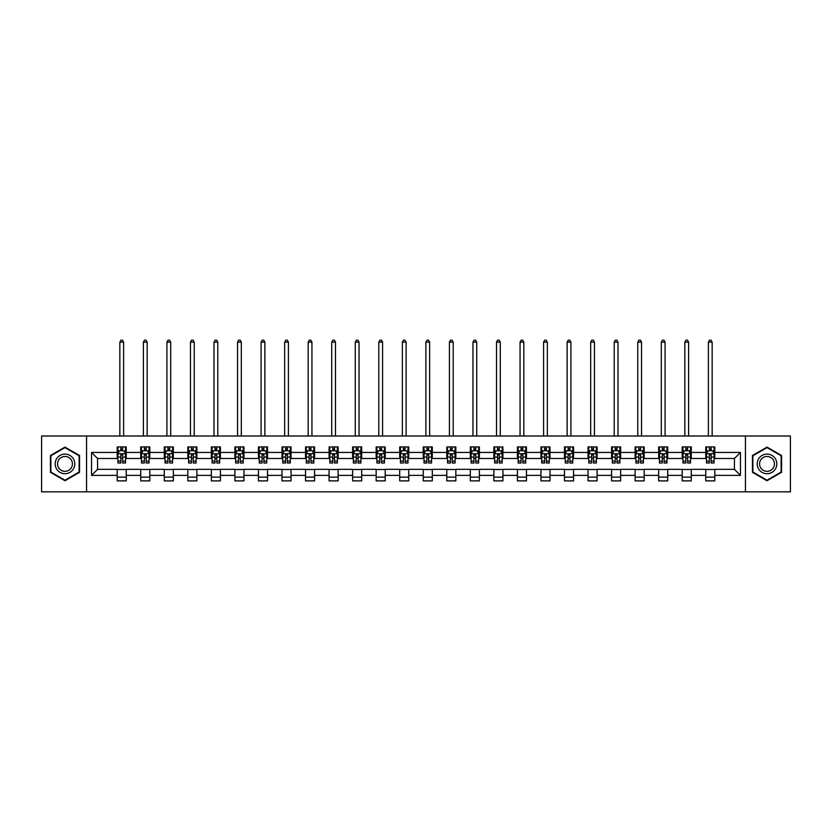 <?xml version="1.0" encoding="UTF-8"?>
<svg xmlns="http://www.w3.org/2000/svg" width="832" height="832" viewBox="0 0 832 832"><rect width="100%" height="100%" fill="white"/><g stroke="black" fill="none" stroke-linecap="round" stroke-linejoin="round"><path stroke-width="1.25" d="M745.43 491.826L790.4 491.826L790.4 435.999L745.43 435.999L745.43 491.826L86.57 491.826L86.57 435.999L41.6 435.999L41.6 491.826L86.57 491.826M745.43 435.999L86.57 435.999M714.792 452.442L714.792 446.94L705.744 446.94L705.744 452.442L691.257 452.442L691.257 446.94L682.198 446.94L682.198 452.442L667.711 452.442L667.711 446.94L658.663 446.94L658.663 452.442L644.176 452.442L644.176 446.94L635.118 446.94L635.118 452.442L620.63 452.442L620.63 446.94L611.572 446.94L611.572 452.442L597.085 452.442L597.085 446.94L588.037 446.94L588.037 452.442L573.55 452.442L573.55 446.94L564.491 446.94L564.491 452.442L550.004 452.442L550.004 446.94L540.956 446.94L540.956 452.442L526.469 452.442L526.469 446.94L517.41 446.94L517.41 452.442L502.923 452.442L502.923 446.94L493.865 446.94L493.865 452.442L479.378 452.442L479.378 446.94L470.33 446.94L470.33 452.442L455.842 452.442L455.842 446.94L446.784 446.94L446.784 452.442L432.297 452.442L432.297 446.94L423.238 446.94L423.238 452.442L408.762 452.442L408.762 446.94L399.703 446.94L399.703 452.442L385.216 452.442L385.216 446.94L376.158 446.94L376.158 452.442L361.67 452.442L361.67 446.94L352.622 446.94L352.622 452.442L338.135 452.442L338.135 446.94L329.077 446.94L329.077 452.442L314.59 452.442L314.59 446.94L305.531 446.94L305.531 452.442L291.044 452.442L291.044 446.94L281.996 446.94L281.996 452.442L267.509 452.442L267.509 446.94L258.45 446.94L258.45 452.442L243.963 452.442L243.963 446.94L234.915 446.94L234.915 452.442L220.428 452.442L220.428 446.94L211.37 446.94L211.37 452.442L196.882 452.442L196.882 446.94L187.824 446.94L187.824 452.442L173.337 452.442L173.337 446.94L164.289 446.94L164.289 452.442L149.802 452.442L149.802 446.94L140.743 446.94L140.743 452.442L126.256 452.442L126.256 446.94L117.208 446.94L117.208 452.442L91.551 452.442L91.551 475.384L97.583 469.342L117.208 469.342L117.208 480.886L126.256 480.886L126.256 469.342L140.743 469.342L140.743 480.886L149.802 480.886L149.802 469.342L164.289 469.342L164.289 480.886L173.337 480.886L173.337 469.342L187.824 469.342L187.824 480.886L196.882 480.886L196.882 469.342L211.37 469.342L211.37 480.886L220.428 480.886L220.428 469.342L234.915 469.342L234.915 480.886L243.963 480.886L243.963 469.342L258.45 469.342L258.45 480.886L267.509 480.886L267.509 469.342L281.996 469.342L281.996 480.886L291.044 480.886L291.044 469.342L305.531 469.342L305.531 480.886L314.59 480.886L314.59 469.342L329.077 469.342L329.077 480.886L338.135 480.886L338.135 469.342L352.622 469.342L352.622 480.886L361.67 480.886L361.67 469.342L376.158 469.342L376.158 480.886L385.216 480.886L385.216 469.342L399.703 469.342L399.703 480.886L408.762 480.886L408.762 469.342L423.238 469.342L423.238 480.886L432.297 480.886L432.297 469.342L446.784 469.342L446.784 480.886L455.842 480.886L455.842 469.342L470.33 469.342L470.33 480.886L479.378 480.886L479.378 469.342L493.865 469.342L493.865 480.886L502.923 480.886L502.923 469.342L517.41 469.342L517.41 480.886L526.469 480.886L526.469 469.342L540.956 469.342L540.956 480.886L550.004 480.886L550.004 469.342L564.491 469.342L564.491 480.886L573.55 480.886L573.55 469.342L588.037 469.342L588.037 480.886L597.085 480.886L597.085 469.342L611.572 469.342L611.572 480.886L620.63 480.886L620.63 469.342L635.118 469.342L635.118 480.886L644.176 480.886L644.176 469.342L658.663 469.342L658.663 480.886L667.711 480.886L667.711 469.342L682.198 469.342L682.198 480.886L691.257 480.886L691.257 469.342L705.744 469.342L705.744 480.886L714.792 480.886L714.792 469.342L734.417 469.342L734.417 458.484L714.792 458.484L714.792 452.442L740.449 452.442L740.449 475.384L714.792 475.384M705.744 475.384L691.257 475.384M682.198 475.384L667.711 475.384M658.663 475.384L644.176 475.384M635.118 475.384L620.63 475.384M611.572 475.384L597.085 475.384M588.037 475.384L573.55 475.384M564.491 475.384L550.004 475.384M540.956 475.384L526.469 475.384M517.41 475.384L502.923 475.384M493.865 475.384L479.378 475.384M470.33 475.384L455.842 475.384M446.784 475.384L432.297 475.384M423.238 475.384L408.762 475.384M399.703 475.384L385.216 475.384M376.158 475.384L361.67 475.384M352.622 475.384L338.135 475.384M329.077 475.384L314.59 475.384M305.531 475.384L291.044 475.384M281.996 475.384L267.509 475.384M258.45 475.384L243.963 475.384M234.915 475.384L220.428 475.384M211.37 475.384L196.882 475.384M187.824 475.384L173.337 475.384M164.289 475.384L149.802 475.384M140.743 475.384L126.256 475.384M117.208 475.384L91.551 475.384M705.744 452.442L705.744 458.484L691.257 458.484L691.257 452.442M682.198 452.442L682.198 458.484L667.711 458.484L667.711 452.442M658.663 452.442L658.663 458.484L644.176 458.484L644.176 452.442M635.118 452.442L635.118 458.484L620.63 458.484L620.63 452.442M611.572 452.442L611.572 458.484L597.085 458.484L597.085 452.442M588.037 452.442L588.037 458.484L573.55 458.484L573.55 452.442M564.491 452.442L564.491 458.484L550.004 458.484L550.004 452.442M540.956 452.442L540.956 458.484L526.469 458.484L526.469 452.442M517.41 452.442L517.41 458.484L502.923 458.484L502.923 452.442M493.865 452.442L493.865 458.484L479.378 458.484L479.378 452.442M470.33 452.442L470.33 458.484L455.842 458.484L455.842 452.442M446.784 452.442L446.784 458.484L432.297 458.484L432.297 452.442M423.238 452.442L423.238 458.484L408.762 458.484L408.762 452.442M399.703 452.442L399.703 458.484L385.216 458.484L385.216 452.442M376.158 452.442L376.158 458.484L361.67 458.484L361.67 452.442M352.622 452.442L352.622 458.484L338.135 458.484L338.135 452.442M329.077 452.442L329.077 458.484L314.59 458.484L314.59 452.442M305.531 452.442L305.531 458.484L291.044 458.484L291.044 452.442M281.996 452.442L281.996 458.484L267.509 458.484L267.509 452.442M258.45 452.442L258.45 458.484L243.963 458.484L243.963 452.442M234.915 452.442L234.915 458.484L220.428 458.484L220.428 452.442M211.37 452.442L211.37 458.484L196.882 458.484L196.882 452.442M187.824 452.442L187.824 458.484L173.337 458.484L173.337 452.442M164.289 452.442L164.289 458.484L149.802 458.484L149.802 452.442M140.743 452.442L140.743 458.484L126.256 458.484L126.256 452.442M117.208 452.442L117.208 458.484L97.583 458.484L91.551 452.442M97.583 458.484L97.583 469.342M740.449 475.384L734.417 469.342M734.417 458.484L740.449 452.442M117.208 450.705L117.957 450.705M120.827 450.705L122.637 450.705M125.507 450.705L126.256 450.705M117.208 458.328L117.957 458.328M120.827 458.328L122.637 458.328M125.507 458.328L126.256 458.328M117.208 469.498L126.256 469.498M117.208 477.121L126.256 477.121M140.743 469.498L149.802 469.498M140.743 477.121L149.802 477.121M140.743 450.705L141.502 450.705M144.362 450.705L146.182 450.705M149.042 450.705L149.802 450.705M140.743 458.328L141.502 458.328M144.362 458.328L146.182 458.328M149.042 458.328L149.802 458.328M164.289 469.498L173.337 469.498M164.289 477.121L173.337 477.121M164.289 450.705L165.038 450.705M167.908 450.705L169.718 450.705M172.588 450.705L173.337 450.705M164.289 458.328L165.038 458.328M167.908 458.328L169.718 458.328M172.588 458.328L173.337 458.328M187.824 469.498L196.882 469.498M187.824 477.121L196.882 477.121M187.824 450.705L188.583 450.705M191.454 450.705L193.263 450.705M196.134 450.705L196.882 450.705M187.824 458.328L188.583 458.328M191.454 458.328L193.263 458.328M196.134 458.328L196.882 458.328M211.37 469.498L220.428 469.498M211.37 477.121L220.428 477.121M211.37 450.705L212.129 450.705M214.989 450.705L216.798 450.705M219.669 450.705L220.428 450.705M211.37 458.328L212.129 458.328M214.989 458.328L216.798 458.328M219.669 458.328L220.428 458.328M234.915 469.498L243.963 469.498M234.915 477.121L243.963 477.121M234.915 450.705L235.664 450.705M238.534 450.705L240.344 450.705M243.214 450.705L243.963 450.705M234.915 458.328L235.664 458.328M238.534 458.328L240.344 458.328M243.214 458.328L243.963 458.328M258.45 469.498L267.509 469.498M258.45 477.121L267.509 477.121M258.45 450.705L259.21 450.705M262.08 450.705L263.89 450.705M266.75 450.705L267.509 450.705M258.45 458.328L259.21 458.328M262.08 458.328L263.89 458.328M266.75 458.328L267.509 458.328M281.996 469.498L291.044 469.498M281.996 477.121L291.044 477.121M281.996 450.705L282.745 450.705M285.615 450.705L287.425 450.705M290.295 450.705L291.044 450.705M281.996 458.328L282.745 458.328M285.615 458.328L287.425 458.328M290.295 458.328L291.044 458.328M305.531 469.498L314.59 469.498M305.531 477.121L314.59 477.121M305.531 450.705L306.29 450.705M309.161 450.705L310.97 450.705M313.841 450.705L314.59 450.705M305.531 458.328L306.29 458.328M309.161 458.328L310.97 458.328M313.841 458.328L314.59 458.328M329.077 469.498L338.135 469.498M329.077 477.121L338.135 477.121M329.077 450.705L329.836 450.705M332.696 450.705L334.506 450.705M337.376 450.705L338.135 450.705M329.077 458.328L329.836 458.328M332.696 458.328L334.506 458.328M337.376 458.328L338.135 458.328M352.622 469.498L361.67 469.498M352.622 477.121L361.67 477.121M352.622 450.705L353.371 450.705M356.242 450.705L358.051 450.705M360.922 450.705L361.67 450.705M352.622 458.328L353.371 458.328M356.242 458.328L358.051 458.328M360.922 458.328L361.67 458.328M376.158 469.498L385.216 469.498M376.158 477.121L385.216 477.121M376.158 450.705L376.917 450.705M379.787 450.705L381.597 450.705M384.457 450.705L385.216 450.705M376.158 458.328L376.917 458.328M379.787 458.328L381.597 458.328M384.457 458.328L385.216 458.328M399.703 469.498L408.762 469.498M399.703 477.121L408.762 477.121M399.703 450.705L400.452 450.705M403.322 450.705L405.132 450.705M408.002 450.705L408.762 450.705M399.703 458.328L400.452 458.328M403.322 458.328L405.132 458.328M408.002 458.328L408.762 458.328M423.238 469.498L432.297 469.498M423.238 477.121L432.297 477.121M423.238 450.705L423.998 450.705M426.868 450.705L428.678 450.705M431.548 450.705L432.297 450.705M423.238 458.328L423.998 458.328M426.868 458.328L428.678 458.328M431.548 458.328L432.297 458.328M446.784 469.498L455.842 469.498M446.784 477.121L455.842 477.121M446.784 450.705L447.543 450.705M450.403 450.705L452.213 450.705M455.083 450.705L455.842 450.705M446.784 458.328L447.543 458.328M450.403 458.328L452.213 458.328M455.083 458.328L455.842 458.328M470.33 469.498L479.378 469.498M470.33 477.121L479.378 477.121M470.33 450.705L471.078 450.705M473.949 450.705L475.758 450.705M478.629 450.705L479.378 450.705M470.33 458.328L471.078 458.328M473.949 458.328L475.758 458.328M478.629 458.328L479.378 458.328M493.865 469.498L502.923 469.498M493.865 477.121L502.923 477.121M493.865 450.705L494.624 450.705M497.494 450.705L499.304 450.705M502.164 450.705L502.923 450.705M493.865 458.328L494.624 458.328M497.494 458.328L499.304 458.328M502.164 458.328L502.923 458.328M517.41 469.498L526.469 469.498M517.41 477.121L526.469 477.121M517.41 450.705L518.159 450.705M521.03 450.705L522.839 450.705M525.71 450.705L526.469 450.705M517.41 458.328L518.159 458.328M521.03 458.328L522.839 458.328M525.71 458.328L526.469 458.328M540.956 469.498L550.004 469.498M540.956 477.121L550.004 477.121M540.956 450.705L541.705 450.705M544.575 450.705L546.385 450.705M549.255 450.705L550.004 450.705M540.956 458.328L541.705 458.328M544.575 458.328L546.385 458.328M549.255 458.328L550.004 458.328M564.491 469.498L573.55 469.498M564.491 477.121L573.55 477.121M564.491 450.705L565.25 450.705M568.11 450.705L569.92 450.705M572.79 450.705L573.55 450.705M564.491 458.328L565.25 458.328M568.11 458.328L569.92 458.328M572.79 458.328L573.55 458.328M588.037 469.498L597.085 469.498M588.037 477.121L597.085 477.121M588.037 450.705L588.786 450.705M591.656 450.705L593.466 450.705M596.336 450.705L597.085 450.705M588.037 458.328L588.786 458.328M591.656 458.328L593.466 458.328M596.336 458.328L597.085 458.328M611.572 469.498L620.63 469.498M611.572 477.121L620.63 477.121M611.572 450.705L612.331 450.705M615.202 450.705L617.011 450.705M619.871 450.705L620.63 450.705M611.572 458.328L612.331 458.328M615.202 458.328L617.011 458.328M619.871 458.328L620.63 458.328M635.118 469.498L644.176 469.498M635.118 477.121L644.176 477.121M635.118 450.705L635.866 450.705M638.737 450.705L640.546 450.705M643.417 450.705L644.176 450.705M635.118 458.328L635.866 458.328M638.737 458.328L640.546 458.328M643.417 458.328L644.176 458.328M658.663 469.498L667.711 469.498M658.663 477.121L667.711 477.121M658.663 450.705L659.412 450.705M662.282 450.705L664.092 450.705M666.962 450.705L667.711 450.705M658.663 458.328L659.412 458.328M662.282 458.328L664.092 458.328M666.962 458.328L667.711 458.328M682.198 469.498L691.257 469.498M682.198 477.121L691.257 477.121M682.198 450.705L682.958 450.705M685.818 450.705L687.638 450.705M690.498 450.705L691.257 450.705M682.198 458.328L682.958 458.328M685.818 458.328L687.638 458.328M690.498 458.328L691.257 458.328M705.744 469.498L714.792 469.498M705.744 477.121L714.792 477.121M705.744 450.705L706.493 450.705M709.363 450.705L711.173 450.705M714.043 450.705L714.792 450.705M705.744 458.328L706.493 458.328M709.363 458.328L711.173 458.328M714.043 458.328L714.792 458.328M64.99 480.73L79.55 472.316L79.55 455.51L64.99 447.096L50.43 455.51L50.43 472.316L64.99 480.73M781.57 455.51L767.01 447.096L752.45 455.51L752.45 472.316L767.01 480.73L781.57 472.316L781.57 455.51M122.637 448.895L120.827 448.895M125.507 461.115L122.637 461.115L122.637 463.008L125.507 463.008L125.507 453.804L123.999 450.788L119.465 450.788L117.957 453.804L117.957 463.008L120.827 463.008L120.827 461.115L117.957 461.115M117.957 453.804L117.957 446.94M125.507 453.804L125.507 446.94M120.827 450.788L120.827 446.94M122.637 446.94L122.637 450.788M122.637 461.115L122.637 454.938L120.827 454.938L120.827 461.115M123.614 435.999L123.614 342.129L119.85 342.129L119.85 435.999M119.85 342.129L120.973 340.174L122.491 340.174L123.614 342.129M73.486 468.822A9.807 9.807 0 0 0 69.898 455.416A9.807 9.807 0 0 0 56.493 459.004A9.807 9.807 0 0 0 60.091 472.41A9.807 9.807 0 0 0 73.486 468.822M71.427 467.626A7.426 7.426 0 0 0 68.702 457.486A7.426 7.426 0 0 0 58.562 460.2A7.426 7.426 0 0 0 61.277 470.34A7.426 7.426 0 0 0 71.427 467.626M50.877 472.056L50.877 455.77L64.99 447.616L79.102 455.77L79.102 472.056L64.99 480.21L50.877 472.056M767.01 454.106A9.807 9.807 0 0 0 757.203 463.913A9.807 9.807 0 0 0 767.01 473.72A9.807 9.807 0 0 0 776.818 463.913A9.807 9.807 0 0 0 767.01 454.106M767.01 456.487A7.426 7.426 0 0 0 759.585 463.913A7.426 7.426 0 0 0 767.01 471.338A7.426 7.426 0 0 0 774.436 463.913A7.426 7.426 0 0 0 767.01 456.487M781.123 472.056L767.01 480.21L752.898 472.056L752.898 455.77L767.01 447.616L781.123 455.77L781.123 472.056M146.182 448.895L144.362 448.895M149.042 461.115L146.182 461.115L146.182 463.008L149.042 463.008L149.042 453.804L147.534 450.788L143.01 450.788L141.502 453.804L141.502 463.008L144.362 463.008L144.362 461.115L141.502 461.115M141.502 453.804L141.502 446.94M149.042 453.804L149.042 446.94M144.362 450.788L144.362 446.94M146.182 446.94L146.182 450.788M146.182 461.115L146.182 454.938L144.362 454.938L144.362 461.115M147.16 435.999L147.16 342.129L143.385 342.129L143.385 435.999M143.385 342.129L144.518 340.174L146.026 340.174L147.16 342.129M169.718 448.895L167.908 448.895M172.588 461.115L169.718 461.115L169.718 463.008L172.588 463.008L172.588 453.804L171.08 450.788L166.556 450.788L165.038 453.804L165.038 463.008L167.908 463.008L167.908 461.115L165.038 461.115M165.038 453.804L165.038 446.94M172.588 453.804L172.588 446.94M167.908 450.788L167.908 446.94M169.718 446.94L169.718 450.788M169.718 461.115L169.718 454.938L167.908 454.938L167.908 461.115M170.706 435.999L170.706 342.129L166.93 342.129L166.93 435.999M166.93 342.129L168.064 340.174L169.572 340.174L170.706 342.129M193.263 448.895L191.454 448.895M196.134 461.115L193.263 461.115L193.263 463.008L196.134 463.008L196.134 453.804L194.615 450.788L190.091 450.788L188.583 453.804L188.583 463.008L191.454 463.008L191.454 461.115L188.583 461.115M188.583 453.804L188.583 446.94M196.134 453.804L196.134 446.94M191.454 450.788L191.454 446.94M193.263 446.94L193.263 450.788M193.263 461.115L193.263 454.938L191.454 454.938L191.454 461.115M194.241 435.999L194.241 342.129L190.466 342.129L190.466 435.999M190.466 342.129L191.599 340.174L193.107 340.174L194.241 342.129M216.798 448.895L214.989 448.895M219.669 461.115L216.798 461.115L216.798 463.008L219.669 463.008L219.669 453.804L218.161 450.788L213.637 450.788L212.129 453.804L212.129 463.008L214.989 463.008L214.989 461.115L212.129 461.115M212.129 453.804L212.129 446.94M219.669 453.804L219.669 446.94M214.989 450.788L214.989 446.94M216.798 446.94L216.798 450.788M216.798 461.115L216.798 454.938L214.989 454.938L214.989 461.115M217.786 435.999L217.786 342.129L214.011 342.129L214.011 435.999M214.011 342.129L215.145 340.174L216.653 340.174L217.786 342.129M240.344 448.895L238.534 448.895M243.214 461.115L240.344 461.115L240.344 463.008L243.214 463.008L243.214 453.804L241.706 450.788L237.172 450.788L235.664 453.804L235.664 463.008L238.534 463.008L238.534 461.115L235.664 461.115M235.664 453.804L235.664 446.94M243.214 453.804L243.214 446.94M238.534 450.788L238.534 446.94M240.344 446.94L240.344 450.788M240.344 461.115L240.344 454.938L238.534 454.938L238.534 461.115M241.322 435.999L241.322 342.129L237.557 342.129L237.557 435.999M237.557 342.129L238.68 340.174L240.198 340.174L241.322 342.129M263.89 448.895L262.08 448.895M266.75 461.115L263.89 461.115L263.89 463.008L266.75 463.008L266.75 453.804L265.242 450.788L260.718 450.788L259.21 453.804L259.21 463.008L262.08 463.008L262.08 461.115L259.21 461.115M259.21 453.804L259.21 446.94M266.75 453.804L266.75 446.94M262.08 450.788L262.08 446.94M263.89 446.94L263.89 450.788M263.89 461.115L263.89 454.938L262.08 454.938L262.08 461.115M264.867 435.999L264.867 342.129L261.092 342.129L261.092 435.999M261.092 342.129L262.226 340.174L263.734 340.174L264.867 342.129M287.425 448.895L285.615 448.895M290.295 461.115L287.425 461.115L287.425 463.008L290.295 463.008L290.295 453.804L288.787 450.788L284.263 450.788L282.745 453.804L282.745 463.008L285.615 463.008L285.615 461.115L282.745 461.115M282.745 453.804L282.745 446.94M290.295 453.804L290.295 446.94M285.615 450.788L285.615 446.94M287.425 446.94L287.425 450.788M287.425 461.115L287.425 454.938L285.615 454.938L285.615 461.115M288.413 435.999L288.413 342.129L284.638 342.129L284.638 435.999M284.638 342.129L285.771 340.174L287.279 340.174L288.413 342.129M310.97 448.895L309.161 448.895M313.841 461.115L310.97 461.115L310.97 463.008L313.841 463.008L313.841 453.804L312.322 450.788L307.798 450.788L306.29 453.804L306.29 463.008L309.161 463.008L309.161 461.115L306.29 461.115M306.29 453.804L306.29 446.94M313.841 453.804L313.841 446.94M309.161 450.788L309.161 446.94M310.97 446.94L310.97 450.788M310.97 461.115L310.97 454.938L309.161 454.938L309.161 461.115M311.948 435.999L311.948 342.129L308.173 342.129L308.173 435.999M308.173 342.129L309.306 340.174L310.814 340.174L311.948 342.129M334.506 448.895L332.696 448.895M337.376 461.115L334.506 461.115L334.506 463.008L337.376 463.008L337.376 453.804L335.868 450.788L331.344 450.788L329.836 453.804L329.836 463.008L332.696 463.008L332.696 461.115L329.836 461.115M329.836 453.804L329.836 446.94M337.376 453.804L337.376 446.94M332.696 450.788L332.696 446.94M334.506 446.94L334.506 450.788M334.506 461.115L334.506 454.938L332.696 454.938L332.696 461.115M335.494 435.999L335.494 342.129L331.718 342.129L331.718 435.999M331.718 342.129L332.852 340.174L334.36 340.174L335.494 342.129M358.051 448.895L356.242 448.895M360.922 461.115L358.051 461.115L358.051 463.008L360.922 463.008L360.922 453.804L359.414 450.788L354.879 450.788L353.371 453.804L353.371 463.008L356.242 463.008L356.242 461.115L353.371 461.115M353.371 453.804L353.371 446.94M360.922 453.804L360.922 446.94M356.242 450.788L356.242 446.94M358.051 446.94L358.051 450.788M358.051 461.115L358.051 454.938L356.242 454.938L356.242 461.115M359.029 435.999L359.029 342.129L355.264 342.129L355.264 435.999M355.264 342.129L356.387 340.174L357.906 340.174L359.029 342.129M381.597 448.895L379.787 448.895M384.457 461.115L381.597 461.115L381.597 463.008L384.457 463.008L384.457 453.804L382.949 450.788L378.425 450.788L376.917 453.804L376.917 463.008L379.787 463.008L379.787 461.115L376.917 461.115M376.917 453.804L376.917 446.94M384.457 453.804L384.457 446.94M379.787 450.788L379.787 446.94M381.597 446.94L381.597 450.788M381.597 461.115L381.597 454.938L379.787 454.938L379.787 461.115M382.574 435.999L382.574 342.129L378.799 342.129L378.799 435.999M378.799 342.129L379.933 340.174L381.441 340.174L382.574 342.129M405.132 448.895L403.322 448.895M408.002 461.115L405.132 461.115L405.132 463.008L408.002 463.008L408.002 453.804L406.494 450.788L401.97 450.788L400.452 453.804L400.452 463.008L403.322 463.008L403.322 461.115L400.452 461.115M400.452 453.804L400.452 446.94M408.002 453.804L408.002 446.94M403.322 450.788L403.322 446.94M405.132 446.94L405.132 450.788M405.132 461.115L405.132 454.938L403.322 454.938L403.322 461.115M406.12 435.999L406.12 342.129L402.345 342.129L402.345 435.999M402.345 342.129L403.478 340.174L404.986 340.174L406.12 342.129M428.678 448.895L426.868 448.895M431.548 461.115L428.678 461.115L428.678 463.008L431.548 463.008L431.548 453.804L430.03 450.788L425.506 450.788L423.998 453.804L423.998 463.008L426.868 463.008L426.868 461.115L423.998 461.115M423.998 453.804L423.998 446.94M431.548 453.804L431.548 446.94M426.868 450.788L426.868 446.94M428.678 446.94L428.678 450.788M428.678 461.115L428.678 454.938L426.868 454.938L426.868 461.115M429.655 435.999L429.655 342.129L425.88 342.129L425.88 435.999M425.88 342.129L427.014 340.174L428.522 340.174L429.655 342.129M452.213 448.895L450.403 448.895M455.083 461.115L452.213 461.115L452.213 463.008L455.083 463.008L455.083 453.804L453.575 450.788L449.051 450.788L447.543 453.804L447.543 463.008L450.403 463.008L450.403 461.115L447.543 461.115M447.543 453.804L447.543 446.94M455.083 453.804L455.083 446.94M450.403 450.788L450.403 446.94M452.213 446.94L452.213 450.788M452.213 461.115L452.213 454.938L450.403 454.938L450.403 461.115M453.201 435.999L453.201 342.129L449.426 342.129L449.426 435.999M449.426 342.129L450.559 340.174L452.067 340.174L453.201 342.129M475.758 448.895L473.949 448.895M478.629 461.115L475.758 461.115L475.758 463.008L478.629 463.008L478.629 453.804L477.121 450.788L472.586 450.788L471.078 453.804L471.078 463.008L473.949 463.008L473.949 461.115L471.078 461.115M471.078 453.804L471.078 446.94M478.629 453.804L478.629 446.94M473.949 450.788L473.949 446.94M475.758 446.94L475.758 450.788M475.758 461.115L475.758 454.938L473.949 454.938L473.949 461.115M476.736 435.999L476.736 342.129L472.971 342.129L472.971 435.999M472.971 342.129L474.094 340.174L475.613 340.174L476.736 342.129M499.304 448.895L497.494 448.895M502.164 461.115L499.304 461.115L499.304 463.008L502.164 463.008L502.164 453.804L500.656 450.788L496.132 450.788L494.624 453.804L494.624 463.008L497.494 463.008L497.494 461.115L494.624 461.115M494.624 453.804L494.624 446.94M502.164 453.804L502.164 446.94M497.494 450.788L497.494 446.94M499.304 446.94L499.304 450.788M499.304 461.115L499.304 454.938L497.494 454.938L497.494 461.115M500.282 435.999L500.282 342.129L496.506 342.129L496.506 435.999M496.506 342.129L497.64 340.174L499.148 340.174L500.282 342.129M522.839 448.895L521.03 448.895M525.71 461.115L522.839 461.115L522.839 463.008L525.71 463.008L525.71 453.804L524.202 450.788L519.678 450.788L518.159 453.804L518.159 463.008L521.03 463.008L521.03 461.115L518.159 461.115M518.159 453.804L518.159 446.94M525.71 453.804L525.71 446.94M521.03 450.788L521.03 446.94M522.839 446.94L522.839 450.788M522.839 461.115L522.839 454.938L521.03 454.938L521.03 461.115M523.827 435.999L523.827 342.129L520.052 342.129L520.052 435.999M520.052 342.129L521.186 340.174L522.694 340.174L523.827 342.129M546.385 448.895L544.575 448.895M549.255 461.115L546.385 461.115L546.385 463.008L549.255 463.008L549.255 453.804L547.737 450.788L543.213 450.788L541.705 453.804L541.705 463.008L544.575 463.008L544.575 461.115L541.705 461.115M541.705 453.804L541.705 446.94M549.255 453.804L549.255 446.94M544.575 450.788L544.575 446.94M546.385 446.94L546.385 450.788M546.385 461.115L546.385 454.938L544.575 454.938L544.575 461.115M547.362 435.999L547.362 342.129L543.587 342.129L543.587 435.999M543.587 342.129L544.721 340.174L546.229 340.174L547.362 342.129M569.92 448.895L568.11 448.895M572.79 461.115L569.92 461.115L569.92 463.008L572.79 463.008L572.79 453.804L571.282 450.788L566.758 450.788L565.25 453.804L565.25 463.008L568.11 463.008L568.11 461.115L565.25 461.115M565.25 453.804L565.25 446.94M572.79 453.804L572.79 446.94M568.11 450.788L568.11 446.94M569.92 446.94L569.92 450.788M569.92 461.115L569.92 454.938L568.11 454.938L568.11 461.115M570.908 435.999L570.908 342.129L567.133 342.129L567.133 435.999M567.133 342.129L568.266 340.174L569.774 340.174L570.908 342.129M593.466 448.895L591.656 448.895M596.336 461.115L593.466 461.115L593.466 463.008L596.336 463.008L596.336 453.804L594.828 450.788L590.294 450.788L588.786 453.804L588.786 463.008L591.656 463.008L591.656 461.115L588.786 461.115M588.786 453.804L588.786 446.94M596.336 453.804L596.336 446.94M591.656 450.788L591.656 446.94M593.466 446.94L593.466 450.788M593.466 461.115L593.466 454.938L591.656 454.938L591.656 461.115M594.443 435.999L594.443 342.129L590.678 342.129L590.678 435.999M590.678 342.129L591.802 340.174L593.32 340.174L594.443 342.129M617.011 448.895L615.202 448.895M619.871 461.115L617.011 461.115L617.011 463.008L619.871 463.008L619.871 453.804L618.363 450.788L613.839 450.788L612.331 453.804L612.331 463.008L615.202 463.008L615.202 461.115L612.331 461.115M612.331 453.804L612.331 446.94M619.871 453.804L619.871 446.94M615.202 450.788L615.202 446.94M617.011 446.94L617.011 450.788M617.011 461.115L617.011 454.938L615.202 454.938L615.202 461.115M617.989 435.999L617.989 342.129L614.214 342.129L614.214 435.999M614.214 342.129L615.347 340.174L616.855 340.174L617.989 342.129M640.546 448.895L638.737 448.895M643.417 461.115L640.546 461.115L640.546 463.008L643.417 463.008L643.417 453.804L641.909 450.788L637.385 450.788L635.866 453.804L635.866 463.008L638.737 463.008L638.737 461.115L635.866 461.115M635.866 453.804L635.866 446.94M643.417 453.804L643.417 446.94M638.737 450.788L638.737 446.94M640.546 446.94L640.546 450.788M640.546 461.115L640.546 454.938L638.737 454.938L638.737 461.115M641.534 435.999L641.534 342.129L637.759 342.129L637.759 435.999M637.759 342.129L638.893 340.174L640.401 340.174L641.534 342.129M664.092 448.895L662.282 448.895M666.962 461.115L664.092 461.115L664.092 463.008L666.962 463.008L666.962 453.804L665.444 450.788L660.92 450.788L659.412 453.804L659.412 463.008L662.282 463.008L662.282 461.115L659.412 461.115M659.412 453.804L659.412 446.94M666.962 453.804L666.962 446.94M662.282 450.788L662.282 446.94M664.092 446.94L664.092 450.788M664.092 461.115L664.092 454.938L662.282 454.938L662.282 461.115M665.07 435.999L665.07 342.129L661.294 342.129L661.294 435.999M661.294 342.129L662.428 340.174L663.936 340.174L665.07 342.129M687.638 448.895L685.818 448.895M690.498 461.115L687.638 461.115L687.638 463.008L690.498 463.008L690.498 453.804L688.99 450.788L684.466 450.788L682.958 453.804L682.958 463.008L685.818 463.008L685.818 461.115L682.958 461.115M682.958 453.804L682.958 446.94M690.498 453.804L690.498 446.94M685.818 450.788L685.818 446.94M687.638 446.94L687.638 450.788M687.638 461.115L687.638 454.938L685.818 454.938L685.818 461.115M688.615 435.999L688.615 342.129L684.84 342.129L684.84 435.999M684.84 342.129L685.974 340.174L687.482 340.174L688.615 342.129M711.173 448.895L709.363 448.895M714.043 461.115L711.173 461.115L711.173 463.008L714.043 463.008L714.043 453.804L712.535 450.788L708.001 450.788L706.493 453.804L706.493 463.008L709.363 463.008L709.363 461.115L706.493 461.115M706.493 453.804L706.493 446.94M714.043 453.804L714.043 446.94M709.363 450.788L709.363 446.94M711.173 446.94L711.173 450.788M711.173 461.115L711.173 454.938L709.363 454.938L709.363 461.115M712.15 435.999L712.15 342.129L708.386 342.129L708.386 435.999M708.386 342.129L709.509 340.174L711.027 340.174L712.15 342.129M125.466 453.731L117.998 453.731M117.957 450.965L119.382 450.965M124.082 450.965L125.507 450.965M120.827 457.07L117.957 457.07M125.507 457.07L122.637 457.07M122.637 449.862L120.827 449.862M149.011 453.731L141.534 453.731M141.502 450.965L142.917 450.965M147.628 450.965L149.042 450.965M144.362 457.07L141.502 457.07M149.042 457.07L146.182 457.07M146.182 449.862L144.362 449.862M172.546 453.731L165.079 453.731M165.038 450.965L166.462 450.965M171.174 450.965L172.588 450.965M167.908 457.07L165.038 457.07M172.588 457.07L169.718 457.07M169.718 449.862L167.908 449.862M196.092 453.731L188.625 453.731M188.583 450.965L189.998 450.965M194.709 450.965L196.134 450.965M191.454 457.07L188.583 457.07M196.134 457.07L193.263 457.07M193.263 449.862L191.454 449.862M219.638 453.731L212.16 453.731M212.129 450.965L213.543 450.965M218.254 450.965L219.669 450.965M214.989 457.07L212.129 457.07M219.669 457.07L216.798 457.07M216.798 449.862L214.989 449.862M243.173 453.731L235.706 453.731M235.664 450.965L237.089 450.965M241.79 450.965L243.214 450.965M238.534 457.07L235.664 457.07M243.214 457.07L240.344 457.07M240.344 449.862L238.534 449.862M266.718 453.731L259.241 453.731M259.21 450.965L260.624 450.965M265.335 450.965L266.75 450.965M262.08 457.07L259.21 457.07M266.75 457.07L263.89 457.07M263.89 449.862L262.08 449.862M290.254 453.731L282.786 453.731M282.745 450.965L284.17 450.965M288.881 450.965L290.295 450.965M285.615 457.07L282.745 457.07M290.295 457.07L287.425 457.07M287.425 449.862L285.615 449.862M313.799 453.731L306.332 453.731M306.29 450.965L307.705 450.965M312.416 450.965L313.841 450.965M309.161 457.07L306.29 457.07M313.841 457.07L310.97 457.07M310.97 449.862L309.161 449.862M337.345 453.731L329.867 453.731M329.836 450.965L331.25 450.965M335.962 450.965L337.376 450.965M332.696 457.07L329.836 457.07M337.376 457.07L334.506 457.07M334.506 449.862L332.696 449.862M360.88 453.731L353.413 453.731M353.371 450.965L354.796 450.965M359.497 450.965L360.922 450.965M356.242 457.07L353.371 457.07M360.922 457.07L358.051 457.07M358.051 449.862L356.242 449.862M384.426 453.731L376.948 453.731M376.917 450.965L378.331 450.965M383.042 450.965L384.457 450.965M379.787 457.07L376.917 457.07M384.457 457.07L381.597 457.07M381.597 449.862L379.787 449.862M407.961 453.731L400.494 453.731M400.452 450.965L401.877 450.965M406.588 450.965L408.002 450.965M403.322 457.07L400.452 457.07M408.002 457.07L405.132 457.07M405.132 449.862L403.322 449.862M431.506 453.731L424.039 453.731M423.998 450.965L425.412 450.965M430.123 450.965L431.548 450.965M426.868 457.07L423.998 457.07M431.548 457.07L428.678 457.07M428.678 449.862L426.868 449.862M455.052 453.731L447.574 453.731M447.543 450.965L448.958 450.965M453.669 450.965L455.083 450.965M450.403 457.07L447.543 457.07M455.083 457.07L452.213 457.07M452.213 449.862L450.403 449.862M478.587 453.731L471.12 453.731M471.078 450.965L472.503 450.965M477.204 450.965L478.629 450.965M473.949 457.07L471.078 457.07M478.629 457.07L475.758 457.07M475.758 449.862L473.949 449.862M502.133 453.731L494.655 453.731M494.624 450.965L496.038 450.965M500.75 450.965L502.164 450.965M497.494 457.07L494.624 457.07M502.164 457.07L499.304 457.07M499.304 449.862L497.494 449.862M525.668 453.731L518.201 453.731M518.159 450.965L519.584 450.965M524.295 450.965L525.71 450.965M521.03 457.07L518.159 457.07M525.71 457.07L522.839 457.07M522.839 449.862L521.03 449.862M549.214 453.731L541.746 453.731M541.705 450.965L543.119 450.965M547.83 450.965L549.255 450.965M544.575 457.07L541.705 457.07M549.255 457.07L546.385 457.07M546.385 449.862L544.575 449.862M572.759 453.731L565.282 453.731M565.25 450.965L566.665 450.965M571.376 450.965L572.79 450.965M568.11 457.07L565.25 457.07M572.79 457.07L569.92 457.07M569.92 449.862L568.11 449.862M596.294 453.731L588.827 453.731M588.786 450.965L590.21 450.965M594.911 450.965L596.336 450.965M591.656 457.07L588.786 457.07M596.336 457.07L593.466 457.07M593.466 449.862L591.656 449.862M619.84 453.731L612.362 453.731M612.331 450.965L613.746 450.965M618.457 450.965L619.871 450.965M615.202 457.07L612.331 457.07M619.871 457.07L617.011 457.07M617.011 449.862L615.202 449.862M643.375 453.731L635.908 453.731M635.866 450.965L637.291 450.965M642.002 450.965L643.417 450.965M638.737 457.07L635.866 457.07M643.417 457.07L640.546 457.07M640.546 449.862L638.737 449.862M666.921 453.731L659.454 453.731M659.412 450.965L660.826 450.965M665.538 450.965L666.962 450.965M662.282 457.07L659.412 457.07M666.962 457.07L664.092 457.07M664.092 449.862L662.282 449.862M690.466 453.731L682.989 453.731M682.958 450.965L684.372 450.965M689.083 450.965L690.498 450.965M685.818 457.07L682.958 457.07M690.498 457.07L687.638 457.07M687.638 449.862L685.818 449.862M714.002 453.731L706.534 453.731M706.493 450.965L707.918 450.965M712.618 450.965L714.043 450.965M709.363 457.07L706.493 457.07M714.043 457.07L711.173 457.07M711.173 449.862L709.363 449.862"/></g></svg>
